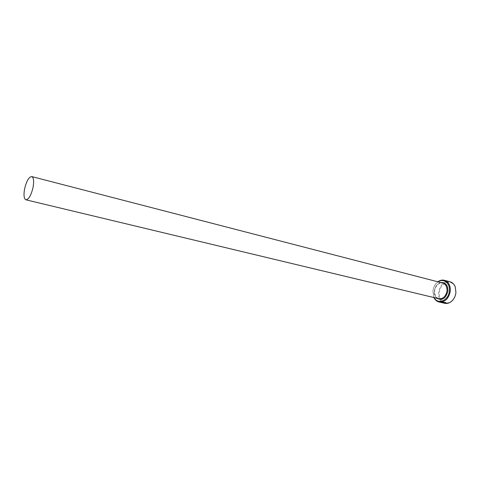 <?xml version="1.0" encoding="UTF-8"?>
<svg xmlns="http://www.w3.org/2000/svg" width="480" height="480" viewBox="0 0 480 480"><rect width="100%" height="100%" fill="white"/><g stroke="black" fill="none" stroke-linecap="round" stroke-linejoin="round"><path stroke-width="0.36" stroke-dasharray="2.4 1.8" d="M446.04 302.796L446.1 302.796C445.41 302.268 443.742 302.07 441.108 302.208L444.744 303.108L440.664 302.226L443.28 302.34M443.406 303L440.13 302.1M443.496 302.574L444.024 302.574M444.072 302.568L443.088 302.628M438.102 281.856L437.358 282.396C434.886 284.496 433.422 287.322 432.966 290.868L434.172 297.612M433.896 297.546L432.9 290.964C433.38 287.208 434.928 284.22 437.544 282L437.826 281.784M455.832 292.692C455.442 295.944 454.152 298.608 451.98 300.69C446.328 306.246 438.216 300.744 439.41 292.458C440.046 282.414 452.412 278.328 455.268 287.502L455.832 292.692M449.994 281.754C443.934 281.244 440.118 284.778 438.534 292.356C438.252 298.146 440.28 301.794 444.63 303.288M440.7 302.352L442.914 302.886M445.818 303.048L443.49 302.724M445.188 303L443.544 302.736M438.822 298.728C435.702 297.642 434.244 294.996 434.454 290.79C435.606 285.282 438.366 282.702 442.728 283.056C438.594 282.612 435.882 285.216 434.586 290.868C434.94 295.05 435.558 297.204 436.44 297.33L438.822 298.728M436.824 298.248C434.94 296.478 434.13 294.024 434.388 290.886C435.108 286.452 437.22 283.674 440.736 282.54M433.77 296.79L433.752 297.222M451.98 300.69L451.842 301.074M455.268 287.502L455.322 287.094M437.358 282.396L437.544 282M440.172 302.112L440.664 302.226M442.926 302.76L443.418 302.88"/><path stroke-width="0.72" d="M443.28 302.34L445.47 302.922C444.882 302.532 443.55 302.37 441.48 302.424L440.7 302.352M440.652 302.352L444.63 303.288C447.15 303.822 449.556 303.084 451.842 301.074C454.146 298.872 455.508 296.046 455.928 292.602L455.322 287.094C454.254 284.25 452.478 282.468 449.994 281.754L444.372 280.278C448.572 281.79 450.54 285.426 450.282 291.18C448.698 298.776 444.924 302.364 438.966 301.956C436.734 301.374 435.048 299.91 433.896 297.546M440.112 302.226L441.09 302.334C443.73 302.196 445.392 302.388 446.088 302.922L445.47 302.922M444.012 302.694L446.022 303.048L443.076 302.748L444.072 302.568M434.172 297.612C437.766 305.07 448.722 300.54 449.382 291.072C450.408 283.332 443.586 277.92 438.102 281.856M24.516 189.3C23.538 195.354 24.006 198.858 25.926 199.818C28.836 199.44 31.236 195.174 33.126 187.032C34.086 180.99 33.618 177.504 31.728 176.568C28.794 176.958 26.388 181.2 24.516 189.3M437.826 281.784C439.95 280.242 442.128 279.738 444.372 280.278M445.212 303.126L445.818 303.048M443.076 302.748L443.49 302.724M445.482 302.796L446.04 302.796M31.728 176.568L442.728 283.056C445.776 284.148 447.198 286.776 447.006 290.946C445.86 296.436 443.13 299.034 438.822 298.728L25.926 199.818M440.736 282.54C445.5 282.21 447.888 285.048 447.906 291.054C445.866 298.53 442.17 300.93 436.824 298.248M438.966 301.956L440.16 302.232"/></g></svg>
